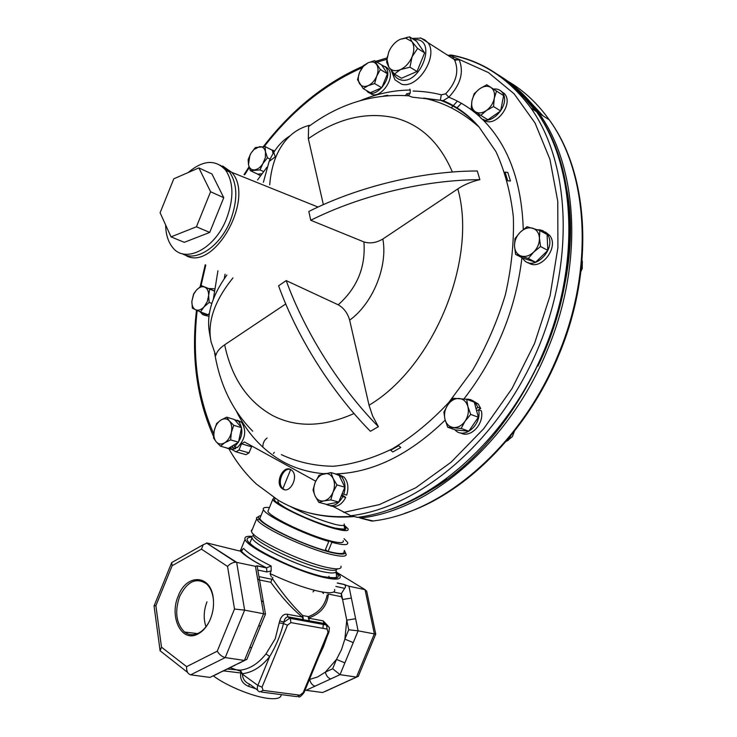 <?xml version="1.0" encoding="UTF-8"?>
<svg xmlns="http://www.w3.org/2000/svg" width="737" height="737" viewBox="0 0 737 737"><rect width="100%" height="100%" fill="white"/><g stroke="black" fill="none" stroke-linecap="round" stroke-linejoin="round"><path stroke-width="1.11" d="M165.632 224.969C165.807 234.265 168.073 241.672 172.43 247.19C184.794 264.205 214.835 249.235 226.545 218.686C233.97 198.446 233.666 182.279 225.642 170.173C215.563 159.164 203.08 159.957 188.193 172.541M182.205 253.694C196.392 262.326 220.427 246.278 230.478 220.409C237.876 200.224 237.563 184.084 229.511 171.988L220.225 165.162M268.6 509.608L267.909 511.294C269.171 516.379 303.764 533.367 326.279 539.779L331.77 541.262C340.273 543.243 344.087 543.049 343.212 540.672M273.989 497.659L272.782 499.382C274.1 504.707 315.731 524.173 336.745 529.157C345.22 531.211 348.997 531.11 348.076 528.834L344.124 525.057M454.02 59.236L458.377 59.973M501.224 76.777C515.587 85.833 528.162 97.993 538.968 113.249C578.149 167.059 583.796 263.864 547.278 350.232C509.626 443.057 429.653 510.501 360.448 518.037L358.256 517.236M284.629 489.709L282.861 488.585C276.67 483.463 282.778 467.553 290.249 469.34M290.802 469.607L291.99 470.482C298.927 476.369 290.249 493.974 282.842 489.082L281.764 488.29C274.809 482.468 283.303 464.881 290.802 469.607M386.179 67.555L386.796 67.353M352.82 516.269C324.879 518.351 300.023 513.016 278.264 500.266L256.458 484.108C245.596 474.011 236.393 462.2 228.829 448.667M413.116 91.038C423.139 91.296 432.545 92.558 441.343 94.833L445.692 93.802C456.231 82.516 459.252 71.388 454.757 60.416L454.084 59.329L427.838 42.562C438.819 55.984 417.787 89.186 401.656 84.221L394.949 79.826L391.255 70.374M445.692 93.802L448.787 97.22L443.14 100.647L412.296 97.164L408.731 95.819C406.815 94.152 407.266 93.277 410.076 93.184M477.3 170.984L479.87 179.671C471.652 181.542 464.301 184.619 457.815 188.893L382.844 239.028C376.34 242.842 370.029 243.8 363.912 241.911L310.756 220.271L308.812 211.482C358.56 186.47 422.43 171.039 477.3 170.984M369.034 405.23L372.646 416.055L378.394 426.677L370.398 431.283C331.899 392.397 297.14 337.297 278.577 285.79L286.196 280.604L338.219 304.805C343.801 307.974 347.615 313.096 349.66 320.153L369.034 405.23C433.485 367.1 477.834 259.737 457.815 188.893M213.426 599.881L213.334 598.997C212.486 592.401 210.229 587.361 206.563 583.897C196.226 577.089 187.253 581.29 179.635 596.5C174.503 611.719 176.143 623.557 184.526 632.024C188.423 634.962 192.725 635.506 197.442 633.645C202.343 631.498 206.378 627.279 209.548 620.978M205.973 626.763C203.338 618.813 203.67 610.503 206.986 601.843M178.262 595.938C169.169 616.298 180.989 641.991 196.761 634.566C202.537 631.987 207.088 626.809 210.413 619.016C213.076 612.3 214.034 605.473 213.297 598.518C211.16 574.353 186.599 573.211 178.262 595.938M265.191 553.846L265.725 553.975M328.49 577.559L329.015 576.288L328.969 577.624M260.99 515.66C258.309 515.928 257.766 517.107 259.369 519.18C264.362 526.9 309.291 547.674 332.083 552.667C340.54 554.583 344.98 554.592 345.395 552.676L344.382 550.41M345.404 552.603L346.243 554.694C345.819 556.693 341.24 556.702 332.498 554.731C308.941 549.618 262.473 528.097 257.37 520.101L256.513 517.678L258.724 516.499M340.964 566.173C341.904 569.204 337.334 569.655 327.246 567.508C302.05 562.331 252.616 538.646 251.501 531.451L251.335 530.511L252.413 529.221M337.27 568.853C336.643 570.742 332.286 570.825 324.206 569.093C300.493 564.256 254.145 542.008 253.095 535.163L252.902 535.642M336.192 571.479L340.125 576.113C341.093 579.429 336.21 579.991 325.496 577.799C298.669 572.511 246.121 547.176 245.062 539.291C244.306 536.904 246.637 535.928 252.045 536.361M271.409 577.043L270.074 573.579L271.179 570.889L266.932 571.958L266.564 567.849C253.288 561.179 244.868 555.551 241.312 550.972L242.482 549.949M271.179 570.889L271.096 565.97L266.398 567.914L257.093 565.924M255.757 688.745L248.48 686.304C242.473 683.733 239.893 679.284 240.75 672.964L223.551 670.882M227.392 669.03L240.336 670.145C249.797 669.003 258.355 663.576 265.993 653.885L275.242 638.758L279.719 620.849C281.258 616.206 283.69 613.985 287.006 614.188L302.244 616.998C292.009 608.605 281.516 597.025 270.783 582.276L259.553 579.982M327.164 636.436L323.432 646.782L318.992 656.28M333.612 592.032L341.351 593.626L341.351 596.703L342.576 599.503L346.768 620.176L344.861 639.126L341.443 649.785L336.496 659.412L325.349 672.144L317.684 676.944L309.429 679.486M341.351 596.703L328.407 594.059C327.274 605.878 320.586 613.903 308.352 618.131L323.156 620.867L327.956 625.916M187.005 633.562L186.783 632.3M274.615 558.729L275.233 558.904M344.041 551.248C344.999 554.279 339.702 554.316 328.131 551.377L325.284 549.986M260.64 516.499L259.839 518.47C261.138 524.339 299.839 543.491 325.063 550.521L328.785 541.465L326.279 539.779M287.006 614.188L287.955 616.841L290.129 618.315L326.473 625.031L324.289 623.576L287.651 616.915C285.67 617.311 284.418 619.062 283.902 622.175L283.496 623.566C280.392 635.451 275.795 646.441 269.696 656.52C261.589 666.773 252.524 672.494 242.501 673.682L240.842 672.743L240.336 670.145L242.409 673.904C242.547 678.878 245.053 682.37 249.935 684.387L257.6 690.127M248.48 686.304L249.668 684.268M279.719 620.849L283.902 622.175L289.641 618.26L287.955 616.841L303.202 619.633L302.244 616.998L302.769 615.561L308.499 616.62L308.352 618.131L309.476 620.867L324.123 623.456L328.02 625.971M279.24 622.885L283.496 623.566L287.485 625.16L262.04 687.142L263.081 690.385L299.922 695.184L303.229 692.596L328.039 632.355L327.127 629.103L290.912 622.608L287.485 625.16M265.993 653.885L269.696 656.52L257.839 685.392L240.75 672.964M258.963 576.61L271.981 579.3L270.783 582.276M271.981 579.3L272.368 578.554C282.722 593.847 292.856 606.183 302.769 615.561L303.368 619.753L309.282 620.738L308.499 616.62C318.808 612.733 325.035 605.501 327.173 594.934M239.378 550.935L207.208 543.022L203.209 544.735L201.459 549.139L172.163 565.694L155.885 605.694L154.042 605.796L160.104 650.771L187.539 672.365M243.33 548.724L240.391 551.156C244.822 555.707 253.427 561.244 266.186 567.757L257.038 565.804L255.435 566.302L235.822 562.202C232.68 562.377 229.916 563.787 227.549 566.449L201.459 549.139M341.351 593.626L344.658 588.347C345.948 586.938 345.791 585.657 344.188 584.524L348.933 586.219L365.036 589.655L366.685 591.24M344.658 588.347L335.869 586.44M257.13 566.053L259.571 580.093L257.609 578.849L255.435 566.302M272.368 578.554L272.865 577.347M209.981 677.404L244.444 660.444L225.218 657.579L190.68 674.816L210.045 677.414M260.474 626.155L251.805 647.298L249.594 647.878L258.475 626.201L260.658 625.713L265.486 614.124L244.629 610.144L234.495 609.029L227.549 566.449M348.933 586.219L358.108 630.826L375.769 634.17L366.639 591.046M353.244 642.609L344.861 639.126L348.712 629.785L358.108 630.826L340.024 674.65L356.478 677.1L358.385 676.308M330.793 678.915C328.131 678.169 326.325 675.912 325.349 672.144L332.654 668.745L340.024 674.65L306.067 690.311L322.668 692.54M263.385 602.009L261.405 600.747L257.609 578.849M249.594 647.878L244.444 660.444L246.959 659.339M173.554 561.539L171.592 562.653L172.163 565.694M155.885 605.694L161.504 647.178L160.104 650.771M161.504 647.178L186.618 666.644C186.378 671.204 187.732 673.931 190.68 674.816M186.618 666.644L217.249 651.186C219.368 654.631 222.021 656.768 225.218 657.579L244.629 610.144L236.651 562.303L206.848 543.224M351.365 598.057L342.576 599.503L341.378 593.552M355.612 618.712L346.768 620.176L348.712 629.785M344.879 662.895L336.496 659.412L332.654 668.745M315.067 686.156C312.414 685.428 310.609 683.199 309.66 679.45L309.402 679.578M306.067 690.311L305.109 689.998M388.712 52.069C391.31 46.072 395.124 41.825 400.145 39.328L405.709 38.14L411.882 41.558C414.36 45.528 414.424 50.595 412.084 56.767C409.422 62.875 405.543 67.15 400.458 69.591C395.382 71.618 391.504 70.789 388.823 67.122L387.017 59.531L388.712 52.069M400.145 39.328L409.569 36.85L411.882 41.558L417.603 48.449L412.084 56.767L409.956 67.196L400.458 69.591L394.424 74.022L388.823 67.122L386.658 62.323L387.395 56.399M409.569 36.85L416.562 41.281L424.613 52.861L417.603 48.449M409.956 67.196L417.004 71.498L424.613 52.861M394.424 74.022L401.49 78.26L417.004 71.498M210.607 339.121L209.677 333.714C206.01 315.694 211.74 296.136 226.876 275.03M285.744 303.957L224.656 344.805C219.663 348.196 216.715 351.779 215.812 355.547L211.095 341.977C207.088 322.327 214.375 300.963 232.956 277.913M378.394 426.677C339.84 387.57 304.943 332.249 286.196 280.604M310.756 220.271C360.715 195.296 424.825 179.837 479.87 179.671M269.687 184.83C270.626 173.877 272.81 164.314 276.209 156.143C283.386 139.597 294.404 129.325 309.254 125.327L308.591 126.589L308.342 138.694L323.359 204.637M263.395 182.306L269.116 161.458C274.072 149.906 281.027 141.375 289.973 135.884M400.762 447.488L392.747 451.974L390.665 450.215L398.68 445.719L400.762 447.488L398.68 445.719M507.729 180.777L505.075 172.136L507.793 172.403L510.465 181.026L507.729 180.777L510.465 181.026M441.343 94.833L440.339 100.029L440.864 100.407C455.245 105.907 467.995 114.806 479.124 127.096L495.973 151.665C504.863 171.048 510.658 192.836 513.357 217.037C514.113 242.206 511.46 268.084 505.398 294.671C497.429 321.083 486.531 346.224 472.703 370.075L448.907 402.319C431.154 421.306 412.333 436.792 392.462 448.778C372.406 458.534 352.701 464.374 333.336 466.281C314.552 465.977 297.214 462.09 281.331 454.628M542.036 231.74L542.625 230.515L547.075 234.034C558.25 247.825 533.146 273.62 523.141 258.899L522.459 257.913M545.26 231.952L549.71 235.462C559.742 247.549 539.926 272.146 528.107 262.501M537.43 229.741L540.58 229.907L542.441 230.911M540.276 230.792L540.58 229.907M478.654 409.818L480.727 408.445L477.954 407.395L476.056 408.657L476.599 410.712L478.599 409.8C482.182 424.871 463.693 440.201 454.876 429.735M460.561 432.886C470.298 438.755 484.467 423.895 481.381 410.841L478.599 409.8M472.38 400.477L478.193 404.005L480.727 408.445M466.134 399.214C469.819 398.92 472.905 400.163 475.42 402.955L477.954 407.395M203.255 312.958L202.555 314.469L200.105 311.769M203.882 314.957L202.555 314.469M209.022 316.33L203.845 315.058L209.271 314.404M208.764 288.48L214.614 288.793M204.425 313.391L203.845 315.058M385.018 66.468L388.335 68.845C396.552 78.444 378.321 101.909 369.836 92.825M381.14 64.626L385.746 67.288C394.359 77.496 374.156 101.632 366.482 90.504M501.206 91.241L504.974 94.253C513.938 105.52 493.329 129.491 483.509 119.44M493.55 89.076C497.337 88.597 500.285 89.776 502.394 92.613C511.994 104.912 488.134 129.703 479.658 116.474L478.249 113.719M341.765 494.702L345.717 497.447C342.548 503.482 338.412 506.522 333.317 506.559L350.83 515.743L357.546 517.337M345.717 497.447L342.834 496.646C337.997 505.011 332.378 507.544 325.975 504.255M334.644 473.661L341.176 476.314C345.137 480.856 346.022 486.844 343.81 494.278L346.694 495.08C348.896 487.654 348.021 481.685 344.05 477.152L338.716 474.545M333.317 506.559L330.148 505.766M344.852 487.175L336.938 484.937L333.032 492.196C330.895 497.024 327.864 499.926 323.939 500.902L330.802 499.907L333.032 492.196C334.92 487.221 334.948 482.661 333.124 478.506L330.996 472.601L338.882 474.895L344.852 487.175L342.217 493.606L343.81 494.278M342.217 493.606L341.378 495.642L342.834 496.646M449.625 55.155L488.355 72.512L514.122 93.829L535.053 123.033L549.931 159.321L557.78 201.413L557.909 247.577L550.088 295.694L534.546 343.46L512.031 388.528L483.702 428.722L451.044 462.246L415.723 487.802L379.408 504.596L343.709 512.399M454.757 60.416L459.04 59.43C464.153 71.848 460.736 84.442 448.787 97.22C460.229 101.761 470.713 108.422 480.248 117.211M235.591 447.046L235.757 448.547L231.851 449.496L235.987 451.827L238.981 450.003L241.506 443.831L244.509 441.997L315.712 481.178M235.757 448.547L232.892 447.728L228.415 448.64L225.393 447.571M233.693 419.316L238.687 421.315C243.993 429.809 242.602 438.285 234.513 446.733L237.369 447.562C245.458 439.132 246.84 430.675 241.524 422.19L237.222 420.21M231.851 449.496L228.7 448.667M241.579 427.681L233.767 425.313L229.4 420.974L226.72 417.17L234.504 419.565L241.579 427.681L238.466 442.191L234.062 444.89L234.513 446.733M234.062 444.89L232.68 445.738L232.892 447.728M251.851 446.042L248.986 452.887L245.992 454.683L236.614 452.002M539.843 230.552L547.084 234.486L547.821 250.377L535.624 262.234L522.892 258.134L515.578 254.385L528.318 258.475L533.652 252.118L540.553 246.536L539.429 238.115L539.843 230.552L527.001 226.701L520.202 232.247L514.97 238.585L514.5 246.066L515.578 254.385M476.599 410.712L478.359 417.234L470.703 414.415L467.875 406.52L466.678 399.279L474.315 402.172L476.056 408.657M478.359 417.234L468.815 431.182L455.42 429.929L447.709 427.211L461.132 428.455L465.093 421.149L470.703 414.415M214.301 291.014L201.505 285.67L214.32 290.885M209.465 313.179L208.037 314.727L200.473 311.926L204.02 306.887L209.179 302.419L208.626 295.5L209.667 289.226M374.543 60.664L381.655 64.939L387.469 73.774L381.775 87.749L370.343 92.724L363.175 88.606L368.122 85.658L374.626 83.576L376.727 76.104L380.347 69.518L374.543 60.664L368.085 62.802L363.295 65.713L359.592 72.318L357.519 79.697L363.175 88.606M486.761 84.764L503.601 95.598L500.644 110.946L487.931 119.744L480.791 115.405L486.392 110.522L493.541 106.533L494.278 98.343L496.526 91.102L486.761 84.764L479.704 88.762L474.177 93.682L471.929 100.822L471.192 108.901L480.791 115.405M511.423 85.593L524.016 97.275L535.394 110.965M232.68 445.738L228.304 448.409L220.455 446.152L224.702 442.799L230.626 439.897L231.372 432.352L233.767 425.313M547.821 250.377L540.553 246.536M535.624 262.234L528.318 258.475M260.014 169.897L262.952 163.494L267.43 157.819L265.495 151.822L265.099 146.608L255.444 147.529L251.022 153.139L248.139 159.496L248.48 164.692L250.368 170.662L260.014 169.897L263.57 171.61M270.138 159.146L267.43 157.819M261.921 173.821L257.674 174.144L250.368 170.662M273.058 153.554L272.358 150.228L265.099 146.608M201.505 285.67L196.41 290.111L193.61 293.906L191.85 301.369L192.375 308.213L200.473 311.926M466.678 399.279L453.255 398.284L447.746 404.935L443.867 412.176L444.973 419.381L447.709 427.211M468.815 431.182L461.132 428.455M211.832 303.423L209.179 302.419M238.466 442.191L230.626 439.897M387.469 73.774L380.347 69.518M381.775 87.749L374.626 83.576M503.601 95.598L496.526 91.102M500.644 110.946L493.541 106.533M353.917 516.554C338.2 517.853 323.331 516.646 309.31 512.943M565.021 181.228C590.871 288.139 521.409 441.703 426.428 492.491M226.72 417.17L220.851 420.099L216.65 423.499L214.264 430.454L213.527 437.898L216.153 441.776L220.455 446.152M467.875 406.52C469.036 411.568 468.115 416.442 465.093 421.149C461.85 425.636 458.009 427.764 453.577 427.543C449.238 426.944 446.364 424.217 444.973 419.381C443.867 414.387 444.789 409.579 447.746 404.935C450.924 400.504 454.72 398.349 459.133 398.477C463.49 398.984 466.401 401.665 467.875 406.52M479.704 88.762C483.859 85.98 487.581 85.538 490.879 87.445C493.965 89.684 495.107 93.313 494.278 98.343C493.154 103.41 490.52 107.464 486.392 110.522C482.182 113.268 478.46 113.655 475.218 111.683C472.196 109.398 471.1 105.778 471.929 100.822C473.053 95.838 475.641 91.821 479.704 88.762M359.592 72.318L363.286 66.422L368.085 62.802C371.807 61.263 374.672 61.871 376.681 64.626C378.468 67.647 378.486 71.48 376.727 76.104C374.737 80.674 371.872 83.861 368.122 85.658C364.391 87.141 361.535 86.487 359.582 83.696C357.85 80.665 357.85 76.869 359.592 72.318M532.63 228.203C536.757 229.649 539.023 232.947 539.429 238.115C539.493 243.403 537.568 248.074 533.652 252.118C529.553 255.886 525.389 257.185 521.142 256.025C517.07 254.505 514.85 251.188 514.5 246.066C514.463 240.861 516.361 236.255 520.202 232.247C524.219 228.479 528.355 227.134 532.63 228.203M262.952 163.494C260.437 167.373 257.591 169.51 254.403 169.906C251.289 169.998 249.318 168.257 248.48 164.692L249.889 155.286L251.022 153.139L253.897 149.556L259.488 146.691C262.612 146.534 264.611 148.248 265.495 151.822L265.357 157.552L262.952 163.494M195.609 309.77C193.03 308.407 191.777 305.606 191.85 301.369L193.73 294.127L196.41 290.111C199.266 287.117 202.049 286.122 204.775 287.135C207.392 288.443 208.672 291.235 208.626 295.5L207.281 301.617L204.02 306.887C201.118 309.881 198.317 310.839 195.609 309.77M224.702 442.799C221.349 444.687 218.502 444.347 216.153 441.776C213.979 438.939 213.352 435.171 214.264 430.454C215.397 425.765 217.59 422.31 220.851 420.099C224.159 418.165 227.014 418.459 229.4 420.974C231.63 423.775 232.284 427.571 231.372 432.352C230.23 437.115 228.009 440.597 224.702 442.799M506.07 441.435L508.3 440.219L510.63 436M507.388 439.897L508.3 440.219M581.714 264.537L582.451 262.188L582.073 260.53M581.954 261.921L582.451 262.188M273.399 453.522L274.321 452.352M406.925 93.617L405.368 95.561M262.833 447.193C262.796 443.158 264.224 440.118 267.098 438.054M329.015 540.553L331.853 542.331C343.387 545.343 348.656 545.38 347.652 542.45L344.041 538.664M269.42 507.609C264.684 507.038 262.704 507.701 263.459 509.599C264.841 515.274 303.598 534.307 328.785 541.465M508.613 439.722L512.427 436.534L514.38 431.32M580.968 271.4L582.267 268.572L582.248 262.906M328.131 551.377L331.853 542.331M326.454 550.299L325.422 549.645M173.785 178.805L160.104 212.753L171.03 236.872L196.438 226.784L210.589 191.749L198.861 167.907L173.785 178.805M196.438 226.784L209.713 232.422L184.305 242.335L171.03 236.872M209.713 232.422L223.762 197.691L210.589 191.749M223.762 197.691L211.924 173.96L198.861 167.907M272.543 150.108L274.643 151.011M269.281 148.699L273.187 150.772L275.279 156.834M260.539 175.719L257.112 173.877M341.378 495.642L338.744 502.063L326.749 504.467L318.799 502.339L323.939 500.902C320.015 501.51 317.057 499.843 315.058 495.909C313.289 491.763 313.336 487.249 315.196 482.357C317.288 477.604 320.282 474.702 324.169 473.67C328.076 472.988 331.051 474.6 333.124 478.506L336.938 484.937M330.996 472.601L319.066 475.208L315.196 482.357L313.013 489.976L315.058 495.909L318.799 502.339M338.744 502.063L330.802 499.907M457.161 101.347L451.33 107.878M456.636 108.192L460.966 103.668M344.124 525.96C348.315 529.894 345.331 530.658 335.151 528.254C311.484 522.653 266.14 499.953 275.564 498.654M289.365 505.987C304.51 513.965 319.499 520.036 334.322 524.182C341.701 526.006 344.99 525.932 344.188 523.979M507.489 81.015C523.473 90.273 537.384 103.198 549.231 119.809C588.439 173.398 594.289 269.466 558.066 355.041C520.746 447.009 441.131 513.735 372.019 521.096L360.181 518.056M530.308 102.084L543.012 115.838M393.226 72.677C394.617 76.611 397.151 79.016 400.817 79.9C419.298 85.133 436.838 42.193 417.234 39.632L413.779 39.522M420.56 37.873L427.838 42.562L424.807 39.853L420.901 38.131L412.057 38.425M213.73 433.807C197.562 397.179 192.044 356.063 197.166 310.47M200.934 286.085L205.789 265.044M244.656 174.798L249.244 167.585M264.196 146.58C292.257 110.43 324.934 84.129 362.236 67.684M377.022 62.157L387.026 59.255M324.022 473.707C309.033 472.509 295.316 468.483 282.861 461.629C262.814 450.279 247.328 433.476 236.411 411.228M360.329 100.619C376.985 93.7 393.65 90.181 410.325 90.052M354.036 413.512C323.7 427.055 296.624 427.764 272.81 415.64C247.678 401.656 231.621 378.044 224.656 344.805M308.342 138.694C337.104 118.546 365.782 111.554 394.359 117.708C420.366 124.341 439.694 142.444 452.371 172.016M222.657 165.991L231.676 172.301C255.444 197.405 214.964 271.078 186.35 255.831M363.912 241.911C365.819 266.858 357.252 287.817 338.219 304.805M336.09 570.364C336.956 573.285 332.627 573.745 323.11 571.755C299.379 566.974 253.049 544.689 252.026 537.78L250.23 542.211C245.909 545.242 299.176 572.76 323.829 576.73C342.051 579.383 335.049 575.661 336.616 575.661L335.906 572.004M335.915 572.253C341.323 577.974 337.389 579.549 324.133 576.951C305.054 572.29 285.21 564.478 264.592 553.515C246.831 543.086 242.593 537.614 251.879 537.098M213.435 675.976C226.627 685.907 252.874 696.686 268.047 698.39C276.762 699.358 281.156 698.105 281.23 694.613M270.074 573.579C288.618 582.331 305.21 588.329 319.849 591.553C330.6 593.626 335.528 592.935 334.626 589.471M240.63 550.161L239.7 550.926M243.615 548.402C247.761 553.072 256.927 558.932 271.096 565.97M314.146 590.623L313.013 591.912M323.156 620.867L324.123 623.456L326.39 625.013M337.306 582.949L343.838 584.34M266.932 571.958L257.821 570.033M217.249 651.186L234.495 609.029M328.628 577.228L329.264 577.661M322.622 692.531L356.478 677.1L374.359 633.792L365.036 589.655L337.905 573.054M258.475 626.201L263.634 613.608L261.405 600.747M230.137 667.676L240.713 671.25L230.137 667.676M323.294 624.359L322.926 628.348M326.804 592.622L327.292 593.174M323.469 593.525L322.216 591.995M328.039 632.355L328.923 632.162C329.467 625.63 330.287 628.725 326.473 625.031L289.641 618.26L290.295 618.435L290.912 622.608M263.081 690.385L259.921 691.868C257.342 691.159 256.651 689.003 257.839 685.392L262.04 687.142M299.922 695.184L296.79 696.622L261.552 692.08M326.473 625.031L327.127 629.103M328.849 632.346L304.16 692.301L303.229 692.596M382.844 239.028C388.012 266.352 372.738 303.598 349.66 320.153M224.251 278.724L225.071 274.173M481.27 118.169C507.692 143.733 521.685 180.841 523.27 229.493M521.943 257.646C515.725 309.835 496.388 356.929 463.942 398.947M445.166 420.118C409.956 454.213 373.889 472.141 336.966 473.9M451.523 55.072C483.223 61.153 509.718 78.841 530.99 108.146C571.175 164.646 575.146 266.002 535.099 355.271C495.153 444.623 418.266 507.664 350.83 515.743M238.981 450.003L248.986 452.887M241.506 443.831L251.483 446.751M497.226 74.225C512.224 83.373 525.324 95.856 536.536 111.692C576.749 168.073 580.83 269.005 540.958 357.832C501.188 446.733 424.466 509.414 357.086 517.392M360.448 518.037L373.088 520.958M267.909 511.294L272.782 499.382M278.236 500.248L277.886 501.676C279.544 503.739 276.375 501.915 284.252 507.102C296.67 514.592 321.221 524.698 334.838 528.024C343.451 529.461 346.657 529.359 344.455 527.72L344.068 525.094M282.722 489.009L290.682 469.543M538.968 113.249L549.231 119.809C589.287 174.043 594.741 270.203 558.692 355.335M387.155 57.882L375.677 61.346M363.848 65.823C325.524 82.526 292.045 109.445 263.404 146.562M249.005 166.82L244.085 174.568M205.218 264.767L200.151 286.684M196.493 310.176C191.076 356.717 196.77 398.818 213.555 436.488M387.773 95.23L383.452 96.05M479.124 127.096C462.108 111.932 443.573 102.268 423.508 98.104L443.14 100.647C456.839 106.321 468.833 115.129 479.124 127.096M221.717 166.194L231.676 172.301L318.025 207.051M197.534 633.608L184.526 632.024M197.442 633.645L196.761 634.566M259.369 519.18L257.37 520.101M256.623 518.903L251.501 531.451M251.612 531.165L251.335 530.511M240.253 551.083L245.062 539.291M344.188 584.524L337.27 583.05M259.571 580.093L265.486 614.124M213.647 675.746L219.34 672.936M222.224 671.518L235.287 665.087M238.152 663.678L244.675 660.472M247.098 658.777L251.603 647.786M154.153 605.722L171.5 563.105M171.592 562.653L203.209 544.735M206.424 542.948L235.822 562.202M356.607 677.119L325.432 691.334M375.677 634.253L358.514 675.82M304.059 692.531C301.35 696.115 299.498 697.534 298.522 696.787M345.395 552.676L346.243 554.694M213.334 598.997L213.297 598.518M405.709 38.14L407.321 37.218M387.017 59.531L386.75 60.95M269.116 161.458L276.209 156.143M266.978 167.179L257.545 179.966M217.931 270.792L213.334 299.13M214.688 353.207C219.93 384.926 232.606 410.933 252.727 431.209M308.591 126.589C339.536 103.687 372.913 93.424 408.731 95.819L408.464 95.386C410.279 94.133 410.739 92.042 409.855 89.103M547.075 234.034L549.71 235.462M475.42 402.955L478.193 404.005M385.746 67.288L388.335 68.845M502.394 92.613L504.974 94.253M341.176 476.314L344.05 477.152M450.021 54.953C482.109 60.83 509.101 78.564 530.99 108.146L536.536 111.692C579.485 169.74 581.806 276.568 537.881 366.151M238.687 421.315L241.524 422.19M454.084 59.329C452.288 57.348 454.738 56.381 447.46 55.063M390.085 509.543C409.321 502.993 428.271 492.878 446.935 479.179M281.764 488.29L282.861 488.585M363.286 66.422L363.295 65.713M253.897 149.556L254.053 149.049M558.674 355.363C527.038 432.61 465.121 493.643 404.668 513.357M504.394 93.516L501.814 91.876M263.459 509.599L259.839 518.47M225.642 170.173L229.511 171.988M273.187 150.772L274.404 151.371"/></g></svg>
